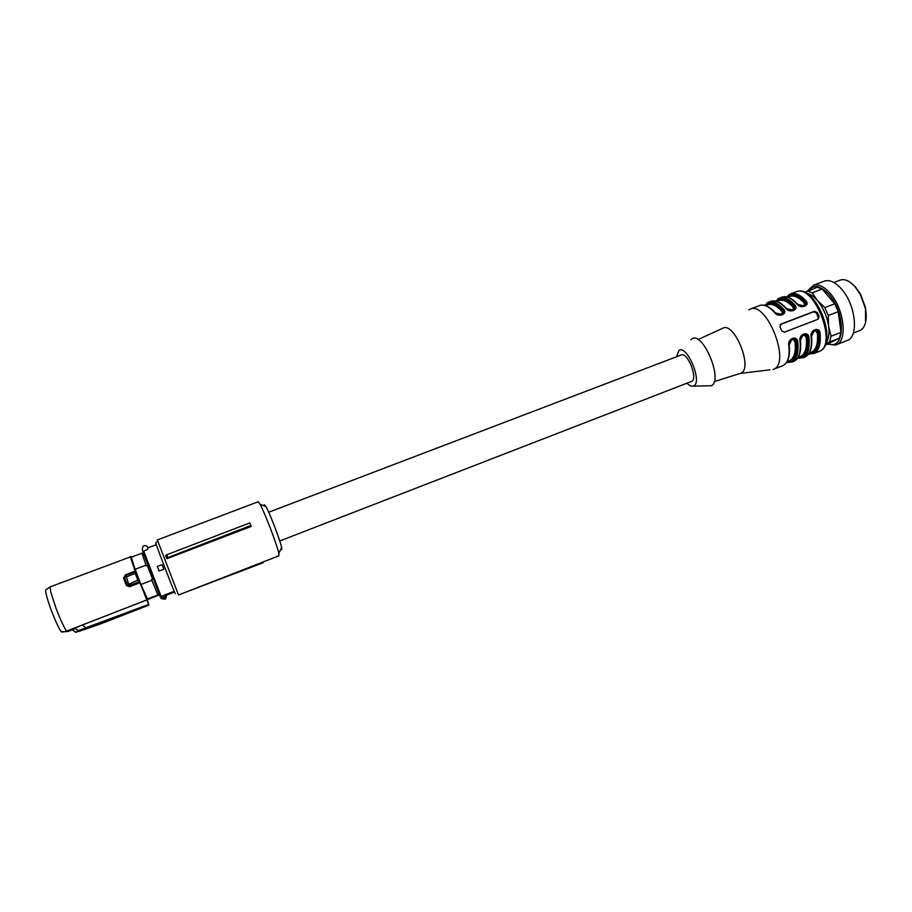 <?xml version="1.0" encoding="UTF-8"?>
<svg xmlns="http://www.w3.org/2000/svg" width="912" height="912" viewBox="0 0 912 912"><rect width="100%" height="100%" fill="white"/><g stroke="black" fill="none" stroke-linecap="round" stroke-linejoin="round"><path stroke-width="1.37" d="M806.573 293.368C810.095 293.903 813.698 296.297 817.403 300.55C823.308 307.823 827.059 316.407 828.62 326.325C829.578 334.02 828.632 339.663 825.805 343.265M802.902 357.823L805.535 356.74C810.232 353.822 812.125 347.187 811.201 336.847L814.598 330.178C817.095 329.677 818.509 330.76 818.851 333.427L820.093 333.404C820.982 343.733 819.033 350.379 814.268 353.32L808.522 354.118M808.762 290.415C813.778 284.191 820.504 285.513 828.917 294.405C845.834 312.782 845.173 350.47 828.712 343.858M804.794 292.444L817.186 287.234L822.1 289.058L834.776 303.742L838.242 311.687L841.001 332.378L839.382 338.158L825.041 345.283M853.301 333.085L859.207 330.782C862.034 329.813 864.052 327.385 865.26 323.486C866.491 319.223 866.514 314.127 865.328 308.188L860.244 294.325L854.886 286.55C849.756 280.987 844.979 278.787 840.568 279.984L839.781 280.28M865.545 322.449L865.556 307.823L860.632 294.405L855.445 286.881L850.087 282.218M853.256 284.84L855.399 287.029M836.407 344.702L846.667 340.689C859.161 337.942 855.98 304.585 841.263 288.773C835.301 282.218 829.795 279.631 824.733 280.976L823.821 281.329M807.713 290.803L813.561 285.194C818.543 283.871 824.003 286.493 829.92 293.083C844.546 308.986 847.886 342.365 835.552 345.044L827.8 344.212M807.325 290.951L812.193 292.809L817.403 300.55L824.801 307.561L834.776 303.742M824.801 307.561L828.267 315.518L838.242 311.687M812.193 292.809L822.1 289.058M828.267 315.518L828.62 326.325L831.094 336.232L841.001 332.378M831.094 336.232L829.532 342L839.382 338.158M829.532 342L825.531 344.052M167.831 557.608L166.85 558.714L251.153 526.463L250.823 525.494L249.774 522.918L166.759 554.758L167.831 557.608L250.823 525.494M157.354 539.927L178.501 594.977L278.901 555.807L278.81 553.379C277.214 545.239 264.765 512.647 260.057 504.279L258.142 501.782M166.759 554.758L165.619 555.476L166.85 558.714M155.963 543.187C153.524 538.422 174.374 592.925 175.252 593.598L175.309 593.621M280.964 548.921L281.808 549.537L281.626 547.565C280.326 540.691 269.998 513.627 265.985 506.605L264.263 504.667L264.355 505.966M156.077 542.959L156.556 541.945M181.34 593.872L263.249 562.693L263.021 562.009M143.629 550.985L161.196 596.539L159.919 596.026L142.819 551.486L147.459 549.491L148.189 547.77L156.328 544.681M142.899 551.35L142.204 549.526L142.967 546.379C144.997 545.045 146.615 545.376 147.835 547.382L147.755 547.2M162.074 564.619L163.841 569.236L159.064 571.037L157.309 566.455L162.074 564.619L163.829 569.213M166.007 594.886L166.292 596.71L161.378 598.648L160.535 597.474L161.994 597.85L165.289 596.562L166.144 595.411L164.89 594.932L174.203 591.307M159.064 571.037L163.841 569.236M165.927 594.692L166.554 595.114L174.511 592.013M161.299 598.591L165.494 599.081L166.292 595.126M165.494 599.081L166.292 596.71L164.399 599.116L161.378 598.648M166.508 595.696L166.326 596.722M141.953 553.117L146.023 565.166L135.136 569.316L131.203 557.198L143.207 552.797L142.044 553.231L146.273 565.839L147.345 565.429L152.612 579.223L151.54 579.633L151.802 580.317L140.927 584.512L147.676 599.515L159.383 594.875M159.212 594.51L157.981 594.989L151.54 579.633M157.981 594.989L147.14 599.047M159.315 594.738L147.459 599.344M146.023 565.166L146.273 565.839M135.136 569.316L140.927 584.512M152.612 579.223L147.345 565.429M151.802 580.317L157.879 594.875M131.362 557.129L135.523 572.166M148.702 604.861L147.174 599.378L134.851 571.892L125.263 575.575L134.851 571.904M148.861 604.348L148.804 605.135L101.46 623.306L148.667 604.895M147.812 599.948L147.641 600.529L147.812 599.948M130.883 556.719L50.035 586.929L50.81 592.184L55.985 608.144C60.329 619.51 63.851 627.16 66.565 631.115L146.775 599.925L140.06 582.62M135.671 571.06L135.911 572.189M138.955 581.172L138.647 581.81L137.792 580.1L135.261 573.42L126.449 576.794L125.263 575.575M135.751 573.306L138.875 581.639L139.399 581.354M138.259 579.907L127.384 584.831L124.488 577.148L126.449 576.794L129.037 585.527L139.456 581.685L146.946 599.822M139.091 581.993L139.604 582.882L129.584 586.735L129.173 585.812L139.091 581.993M147.185 599.503L148.451 604.018L146.821 599.948M129.037 585.527L127.384 584.831L129.173 585.812L126.312 585.413L129.584 586.735M125.309 575.552L123.519 578.026L124.556 577.364M146.786 599.959L82.411 624.994L85.933 627.741L148.166 604.61L101.46 623.306L75.856 632.312L101.927 623.409L148.804 605.135M61.241 631.765L68.081 631.492L61.241 631.765C58.63 628.003 55.29 620.776 51.22 610.105C47.344 599.515 45.486 592.823 45.634 590.03L50.035 586.929M100.708 622.543L78.181 630.625L75.73 632.267L78.181 630.625L74.864 628.037L67.363 631.4L62.05 632.05M74.864 628.037L82.411 624.994M72.379 629.816L68.081 631.492M75.468 628.516L72.116 629.622L75.286 632.084M124.488 577.193L124.534 576.259M124.488 577.148L125.126 575.632M681.127 355.007L681.435 354.893C687.694 352.214 698.011 378.343 691.855 381.296L279.756 540.976M775.223 312.713L774.573 312.542C778.198 318.026 788.344 314.093 783.556 309.134L782.701 310.046C784.172 311.665 784.046 313.147 782.336 314.503L775.223 312.896M748.695 309.863L750.587 308.951C766.992 301.906 790.624 362.098 774.151 369.029L772.954 369.542M773.729 369.235L783.556 365.347C788.093 362.486 789.849 355.874 788.823 345.523C787.01 338.648 797.339 334.693 797.806 342.046C798.787 352.397 796.974 359.009 792.368 361.893L786.566 362.588M793.885 361.369C799.243 358.712 801.42 351.884 800.428 340.894C800.234 337.942 801.101 335.867 803.039 334.681L800.041 341.179C798.262 334.305 808.534 330.372 808.978 337.714C809.913 348.053 808.032 354.688 803.347 357.595L797.567 358.348M811.201 336.847C809.446 329.984 819.683 326.074 820.093 333.404M788.857 294.713L790.864 293.755C795.367 292.547 800.36 294.85 805.866 300.664C810.757 305.577 800.508 309.453 796.963 304.038L797.419 304.004C801.523 306.478 803.939 307.15 804.658 306.01L797.601 304.391M776.044 301.199C780.649 296.731 786.6 298.258 793.885 305.805L794.74 304.893C799.607 309.829 789.313 313.717 785.802 308.29L786.429 308.438M814.507 311.277L780.889 324.148L779.965 326.827L781.709 330.851L784.366 332.196L818.212 319.166L819.067 316.498L817.323 312.508L814.507 311.277L813.698 311.779L816.422 313.055L818.155 317.045L817.813 319.337M780.25 314.993L782.291 313.295L781.641 311.106L782.496 310.194L782.211 314.572M722.783 328.24L722.92 328.172C734.32 321.64 753.073 367.73 741.171 373.099L714.221 381.638M788.823 345.523L792.232 338.819C794.751 338.318 796.199 339.401 796.564 342.068L797.806 342.046M802.834 334.795L803.438 334.487C805.946 333.986 807.382 335.069 807.736 337.736L808.978 337.714M805.866 300.664L805.011 301.576C806.493 303.183 806.39 304.654 804.692 305.987L804.658 306.01M776.465 301.325C780.98 297.255 786.714 298.794 793.668 305.942L793.885 305.805C795.355 307.412 795.241 308.883 793.543 310.228L786.44 308.632M780.227 324.592L813.698 311.779M791.445 339.253L791.707 339.139C794.17 338.591 795.72 339.606 796.347 342.194L795.104 342.217L793.828 339.971L791.924 339.674L789.644 341.647M802.663 334.909L802.913 334.807C805.364 334.271 806.892 335.285 807.508 337.873L806.265 337.885L805.011 335.639L803.107 335.342L800.907 337.189M813.823 330.6L814.051 330.497C816.491 329.962 818.018 330.976 818.623 333.564L817.38 333.587L816.137 331.341L814.256 331.033L812.113 332.755M802.674 306.466L804.612 304.802L803.939 302.636L804.783 301.724L804.544 306.067M791.491 310.718L793.486 309.043L792.813 306.865L793.668 305.942L793.406 310.308M690.863 339.823L691.627 339.139C702.24 329.768 723.683 380.03 711.451 385.73L693.428 386.118M676.556 356.752L678.836 350.596C686.633 343.767 702.719 381.604 693.815 385.913L690.863 386.141L686.759 383.302M147.961 548.819L147.892 547.531M161.561 597.406L161.196 596.539L164.89 594.932M165.323 595.946L165.368 594.784M160.535 597.474L159.988 596.152M125.104 574.936L135.124 571.106L130.245 556.48M126.312 585.413L123.519 578.026M86.195 628.208L78.443 631.036M783.556 309.134C778.13 303.251 773.239 300.892 768.873 302.043L766.935 302.989M765.419 305.543C769.842 301.405 775.531 302.944 782.496 310.194L782.701 310.046C775.428 302.419 769.523 300.869 765.008 305.429M759.194 305.702L760.027 305.383C764.336 304.255 769.181 306.637 774.573 312.542M791.935 362.11L794.569 361.038C799.186 358.142 801.01 351.519 800.041 341.179M795.64 291.954L796.518 291.623C814.085 284.156 837.512 343.744 819.888 351.12L813.823 353.548M781.231 297.392L782.097 297.061C786.532 295.876 791.491 298.201 796.963 304.038M777.913 298.84L779.897 297.893C784.32 296.708 789.268 299.045 794.74 304.893M770.241 301.53L771.085 301.211C775.462 300.048 780.364 302.408 785.802 308.29M786.828 362.189C794.341 362.326 797.578 355.623 796.564 342.068L796.347 342.194C797.282 355.167 794.181 361.699 787.056 361.825M798.091 357.561C805.239 357.31 808.385 350.744 807.508 337.873L807.736 337.736C808.682 351.211 805.387 357.937 797.852 357.937M809.081 353.32C816.251 352.933 819.432 346.343 818.623 333.564L818.851 333.427C819.74 346.811 816.4 353.571 808.83 353.696M787.466 297.118C792.061 293.128 797.829 294.656 804.783 301.724L805.011 301.576C797.726 294.12 791.73 292.592 787.033 297.004M817.323 312.508L816.422 313.055M818.155 317.045L819.067 316.498M780.889 324.148L780.284 324.524M781.641 311.106C776.636 305.725 772.122 303.559 768.098 304.631L765.567 305.588M787.136 361.688L790.054 360.502C794.284 357.823 795.971 351.736 795.104 342.217M806.265 337.885C807.086 347.404 805.342 353.503 801.032 356.204L798.217 357.356M817.38 333.587C818.155 343.094 816.354 349.205 811.965 351.929L809.24 353.047M803.939 302.636C798.855 297.312 794.238 295.203 790.1 296.332L787.774 297.209M776.693 301.393L779.122 300.47C783.203 299.375 787.763 301.507 792.813 306.865M833.864 282.515L840.568 279.984M813.561 285.194L824.733 280.976M157.331 539.938L258.244 501.737M265.985 506.605L260.057 504.279M281.626 547.565L278.81 553.379M130.45 556.445L135.626 571.037L135.295 571.904M79.287 631.321L101.927 623.409M75.434 631.97L72.356 629.576M268.709 512.225L681.435 354.893M793.497 310.251C792.072 311.357 789.655 310.696 786.258 308.256C780.74 302.328 775.69 299.98 771.085 301.211L764.541 305.303M750.587 308.951L760.027 305.383C764.564 304.175 769.568 306.557 775.04 312.508C779.133 315.005 781.55 315.677 782.302 314.526M775.553 301.085L782.097 297.061C786.76 295.807 791.867 298.121 797.419 304.015M786.509 296.89L790.864 293.755L796.518 291.623C815.67 283.985 838.766 342.707 820.07 351.04L819.227 351.439M791.821 339.013C789.883 340.21 789.017 342.285 789.211 345.238C790.271 356.239 788.162 363.056 782.884 365.666M814.006 330.475L814.165 330.383C812.273 331.546 811.395 333.621 811.577 336.574C812.524 347.563 810.278 354.392 804.84 357.071M740.601 373.373L769.91 369.827M698.033 339.583L722.92 328.172"/></g></svg>
